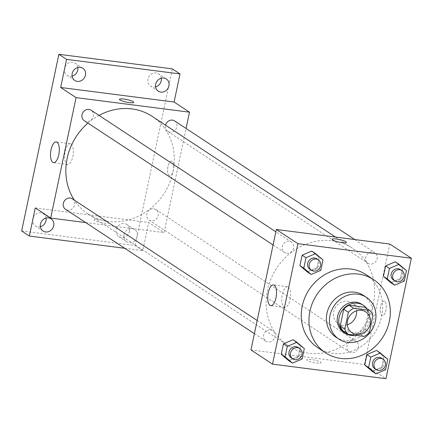 <?xml version="1.0" encoding="UTF-8"?>
<svg xmlns="http://www.w3.org/2000/svg" width="433" height="433" viewBox="0 0 433 433"><rect width="100%" height="100%" fill="white"/><g stroke="black" fill="none" stroke-linecap="round" stroke-linejoin="round"><path stroke-width="0.32" stroke-dasharray="2.17 1.62" d="M347.326 324.81A12.508 11.22 -56.6 0 1 338.141 323.668A12.508 11.22 -56.6 0 1 334.438 309.324A12.508 11.22 -56.6 0 1 347.558 301.173A12.508 11.22 -56.6 0 1 351.899 302.77A12.508 11.22 -56.6 0 1 356.581 310.753M369.392 332.376L364.77 329.334L368.331 312.431L372.954 315.473M364.97 307.273A16.145 14.478 -56.6 0 1 368.331 312.431M364.77 329.334A16.145 14.478 -56.6 0 1 359.471 333.372L364.093 336.419M343.553 331.332L359.471 333.372M355.195 335.277A16.681 14.96 123.4 0 0 369.387 321.243A16.681 14.96 123.4 0 0 366.719 308.426M361.896 304.356A16.681 14.96 -56.6 0 1 367.85 320.231A16.681 14.96 -56.6 0 1 343.553 332.219M335.884 337.155A25.017 22.44 123.4 0 0 372.331 319.175A25.017 22.44 123.4 0 0 363.401 295.366M366.015 274.619A43.782 39.268 -56.6 0 1 381.641 316.285A43.782 39.268 -56.6 0 1 317.865 347.759M385.603 369.722L381.749 367.184L372.142 371.308L381.749 367.184L383.952 356.754L376.542 350.443L383.952 356.754L387.8 359.287M302.115 359.006L298.261 356.467L288.654 360.592L298.261 356.467L300.459 346.037L293.049 339.726L300.459 346.037L304.312 348.57M404.287 281.06L400.433 278.527L390.826 282.652L400.433 278.527L402.63 268.092L395.226 261.786L402.63 268.092L406.484 270.63M320.793 270.344L316.945 267.81L307.338 271.935L316.945 267.81L319.143 257.381L311.733 251.07L319.143 257.381L322.996 259.914M250.961 349.94L364.397 364.499L385.965 378.696M364.397 364.499L389.781 244.039M384.731 301.298A7.296 2.955 -82.7 0 0 384.179 301.087A7.296 2.955 -82.7 0 0 380.32 307.95A7.296 2.955 -82.7 0 0 382.323 315.565A7.296 2.955 -82.7 0 0 386.079 309.406A7.296 2.955 -82.7 0 0 384.731 301.298A7.296 2.955 -82.7 0 0 384.179 301.087A7.296 2.955 -82.7 0 0 380.315 307.95A7.296 2.955 -82.7 0 0 382.317 315.565A7.296 2.955 -82.7 0 0 386.074 309.406A7.296 2.955 -82.7 0 0 384.731 301.298M332.219 240.775A58.379 52.355 -56.6 0 1 352.473 248.233A58.379 52.355 -56.6 0 1 364.099 325.778A58.379 52.355 -56.6 0 1 288.27 345.75A58.379 52.355 -56.6 0 1 270.988 278.809A58.379 52.355 -56.6 0 1 332.219 240.775M270.555 329.935A6.257 5.607 -56.6 0 1 272.725 330.736A6.257 5.607 -56.6 0 1 273.97 339.044A6.257 5.607 -56.6 0 1 265.846 341.182A6.257 5.607 -56.6 0 1 263.995 334.011A6.257 5.607 -56.6 0 1 270.555 329.935M354.042 340.652A6.257 5.607 -56.6 0 1 356.213 341.453A6.257 5.607 -56.6 0 1 357.458 349.761A6.257 5.607 -56.6 0 1 349.334 351.899A6.257 5.607 -56.6 0 1 347.483 344.728A6.257 5.607 -56.6 0 1 354.042 340.652M372.726 251.995A6.257 5.607 -56.6 0 1 374.897 252.796A6.257 5.607 -56.6 0 1 376.142 261.104A6.257 5.607 -56.6 0 1 368.018 263.242A6.257 5.607 -56.6 0 1 366.166 256.071A6.257 5.607 -56.6 0 1 372.726 251.995M286.7 253.327A6.257 5.607 123.4 0 0 293.26 249.251A6.257 5.607 123.4 0 0 291.409 242.079A6.257 5.607 123.4 0 0 283.285 244.217A6.257 5.607 123.4 0 0 284.53 252.526A6.257 5.607 123.4 0 0 286.7 253.327M316.539 363.049A7.296 1.294 11.9 0 0 320.983 362.784A7.296 1.294 11.9 0 0 314.109 360.007A7.296 1.294 11.9 0 0 306.699 359.774A7.296 1.294 11.9 0 0 316.539 363.049A7.296 1.294 11.9 0 0 320.983 362.778A7.296 1.294 11.9 0 0 314.109 360.007A7.296 1.294 11.9 0 0 306.699 359.769A7.296 1.294 11.9 0 0 316.539 363.049M346.368 242.323L346.368 242.323A7.296 1.294 -168.1 0 1 338.958 242.09A7.296 1.294 -168.1 0 1 332.084 239.314L332.084 239.314M288.313 287.025A10.457 4.238 97.3 0 1 290.245 298.64A10.457 4.238 97.3 0 1 284.86 307.468A10.457 4.238 97.3 0 1 281.991 296.556A10.457 4.238 97.3 0 1 287.523 286.722A10.457 4.238 97.3 0 1 288.313 287.025M152.194 116.374A58.379 52.355 -56.6 0 1 163.82 193.924A58.379 52.355 -56.6 0 1 87.991 213.891A58.379 52.355 -56.6 0 1 74.297 200.1M87.942 123.102A58.379 52.355 -56.6 0 1 99.016 115.411M84.251 120.672A6.257 5.607 123.4 0 0 86.421 121.467A6.257 5.607 123.4 0 0 92.981 117.392A6.257 5.607 123.4 0 0 91.13 110.22M153.764 208.798A6.257 5.607 -56.6 0 1 155.934 209.594A6.257 5.607 -56.6 0 1 157.179 217.902A6.257 5.607 -56.6 0 1 149.055 220.045A6.257 5.607 -56.6 0 1 147.204 212.874A6.257 5.607 -56.6 0 1 153.764 208.798M174.618 120.937A6.257 5.607 -56.6 0 1 175.863 129.245A6.257 5.607 -56.6 0 1 167.739 131.383A6.257 5.607 -56.6 0 1 165.568 125.18M72.446 198.882A6.257 5.607 -56.6 0 1 73.691 207.191A6.257 5.607 -56.6 0 1 65.567 209.328M85.691 222.578L164.118 232.64L186.071 128.477M21.65 230.978L135.085 245.533L142.793 250.604L148.714 222.497L164.118 232.64M135.085 245.533L172.318 68.858M172.128 161.33A7.296 2.955 -82.7 0 0 171.576 161.119A7.296 2.955 -82.7 0 0 167.717 167.977A7.296 2.955 -82.7 0 0 169.72 175.592A7.296 2.955 -82.7 0 0 173.476 169.433A7.296 2.955 -82.7 0 0 172.128 161.33A7.296 2.955 -82.7 0 0 171.576 161.114A7.296 2.955 -82.7 0 0 167.712 167.977A7.296 2.955 -82.7 0 0 169.72 175.592A7.296 2.955 -82.7 0 0 173.476 169.433A7.296 2.955 -82.7 0 0 172.128 161.325M35.279 207.937L148.714 222.497M103.936 223.082A7.296 1.294 11.9 0 0 108.38 222.811A7.296 1.294 11.9 0 0 101.506 220.04A7.296 1.294 11.9 0 0 94.096 219.802A7.296 1.294 11.9 0 0 103.936 223.082A7.296 1.294 11.9 0 0 108.38 222.806A7.296 1.294 11.9 0 0 101.506 220.034A7.296 1.294 11.9 0 0 94.096 219.796A7.296 1.294 11.9 0 0 103.936 223.076M133.765 102.356L133.765 102.35A7.296 1.294 -168.1 0 1 133.765 102.356A7.296 1.294 -168.1 0 1 126.355 102.118A7.296 1.294 -168.1 0 1 119.481 99.346A7.296 1.294 -168.1 0 1 119.481 99.341L119.481 99.341M71.088 144.01A10.457 4.238 97.3 0 1 73.02 155.631A10.457 4.238 97.3 0 1 67.635 164.453A10.457 4.238 97.3 0 1 64.766 153.542A10.457 4.238 97.3 0 1 70.298 143.707A10.457 4.238 97.3 0 1 71.088 144.01M123.952 234.783A7.296 6.544 -56.6 0 1 134.576 229.539A7.296 6.544 -56.6 0 1 136.032 239.233A7.296 6.544 -56.6 0 1 126.555 241.728A7.296 6.544 -56.6 0 1 123.952 234.783M124.747 248.293L142.793 250.604M46.071 218.059A7.296 6.544 123.4 0 0 43.387 213.75A7.296 6.544 123.4 0 0 32.756 219.001A7.296 6.544 123.4 0 0 35.36 225.945A7.296 6.544 123.4 0 0 40.377 226.708M77.805 67.483A7.296 6.544 123.4 0 0 75.12 63.18A7.296 6.544 123.4 0 0 64.49 68.425A7.296 6.544 123.4 0 0 67.093 75.369A7.296 6.544 123.4 0 0 72.111 76.132M161.292 78.2A7.296 6.544 123.4 0 0 158.608 73.891A7.296 6.544 123.4 0 0 147.978 79.142A7.296 6.544 123.4 0 0 150.581 86.08A7.296 6.544 123.4 0 0 155.599 86.849M129.478 231.411A7.296 6.544 123.4 0 0 126.874 224.467A7.296 6.544 123.4 0 0 116.244 229.712A7.296 6.544 123.4 0 0 118.853 236.656A7.296 6.544 123.4 0 0 129.478 231.411M316.826 258.815A6.257 5.607 -56.6 0 1 318.071 267.123A6.257 5.607 -56.6 0 1 309.947 269.261M316.945 267.81L319.143 257.381M298.142 347.472A6.257 5.607 -56.6 0 1 299.387 355.78A6.257 5.607 -56.6 0 1 291.263 357.923M298.261 356.467L300.459 346.037M400.314 269.532A6.257 5.607 -56.6 0 1 401.564 277.84A6.257 5.607 -56.6 0 1 393.44 279.978M400.433 278.527L402.63 268.092M381.635 358.188A6.257 5.607 -56.6 0 1 382.88 366.497A6.257 5.607 -56.6 0 1 374.756 368.635M381.749 367.184L383.952 356.754M365.766 311.901L351.899 302.77M352.007 332.793L338.141 323.668M287.523 286.722L273.456 284.914M284.86 307.468L270.793 305.66M87.991 213.891L288.27 345.75M335.526 237.078L352.473 248.233M291.409 242.079L275.848 231.834M284.53 252.526L273.077 244.986M149.055 220.045L349.334 351.899M155.934 209.594L356.213 341.453M167.739 131.383L368.018 263.242M354.773 239.546L374.897 252.796M254.393 333.648L265.846 341.182M257.164 320.496L272.725 330.736M70.298 143.707L56.23 141.9M67.635 164.453L53.568 162.646M134.576 229.539L126.874 224.467M126.555 241.728L118.853 236.656M166.31 78.963L158.608 73.891M158.283 91.152L150.581 86.08M82.822 68.252L75.12 63.18M74.795 80.441L67.093 75.369M51.089 218.822L43.387 213.75M43.062 231.016L35.36 225.945"/><path stroke-width="0.65" d="M356.581 310.753A12.508 11.22 -56.6 0 1 347.326 324.81M361.425 310.299A12.508 11.22 -56.6 0 1 365.766 311.901A12.508 11.22 -56.6 0 1 368.256 328.517A12.508 11.22 -56.6 0 1 352.007 332.793A12.508 11.22 -56.6 0 1 348.305 318.45A12.508 11.22 -56.6 0 1 361.425 310.299M348.376 312.317L344.814 329.221A16.145 14.478 -56.6 0 0 348.175 334.373L364.093 336.419A16.145 14.478 -56.6 0 0 369.392 332.376L372.954 315.473A16.145 14.478 -56.6 0 0 369.593 310.32L353.68 308.274A16.145 14.478 -56.6 0 0 348.376 312.317L343.753 309.276L340.192 326.179L344.814 329.221M369.593 310.32L364.97 307.273L349.058 305.233L353.68 308.274M348.175 334.373L343.553 331.332A16.145 14.478 -56.6 0 1 340.192 326.179M343.753 309.276A16.145 14.478 -56.6 0 1 349.058 305.233M366.719 308.426A16.681 14.96 123.4 0 0 363.433 305.373A16.681 14.96 123.4 0 0 341.772 311.078A16.681 14.96 123.4 0 0 345.09 333.237A16.681 14.96 123.4 0 0 355.195 335.277M345.09 333.237L343.553 332.219A16.681 14.96 -56.6 0 1 338.611 313.097A16.681 14.96 -56.6 0 1 356.11 302.229A16.681 14.96 -56.6 0 1 361.896 304.356L363.433 305.373M375.411 321.199A25.017 22.44 123.4 0 0 366.48 297.395A25.017 22.44 123.4 0 0 333.984 305.952A25.017 22.44 123.4 0 0 338.963 339.185A25.017 22.44 123.4 0 0 375.411 321.199M366.48 297.395L363.401 295.366A25.017 22.44 123.4 0 0 330.899 303.923A25.017 22.44 123.4 0 0 335.884 337.155L338.963 339.185M389.343 321.356A43.782 39.268 123.4 0 0 373.717 279.691A43.782 39.268 123.4 0 0 316.848 294.667A43.782 39.268 123.4 0 0 325.567 352.83A43.782 39.268 123.4 0 0 389.343 321.356M325.567 352.83L317.865 347.759A43.782 39.268 -56.6 0 1 304.902 297.558A43.782 39.268 -56.6 0 1 350.822 269.028A43.782 39.268 -56.6 0 1 366.015 274.619L373.717 279.691M380.39 352.982L376.542 350.443L366.935 354.567L364.738 365.003L372.142 371.308L375.996 373.841L385.603 369.722L387.8 359.287L380.39 352.982L370.783 357.106L368.586 367.536L375.996 373.841M296.903 342.265L293.049 339.726L283.442 343.851L281.244 354.286L288.654 360.592L292.508 363.13L302.115 359.006L304.312 348.57L296.903 342.265L287.296 346.389L285.098 356.819L292.508 363.13M272.53 364.142L385.965 378.696L411.35 258.241L297.915 243.682L272.53 364.142L250.961 349.94L276.346 229.479L297.915 243.682M399.074 264.319L395.226 261.786L385.619 265.911L383.416 276.341L390.826 282.652L394.68 285.185L404.287 281.06L406.484 270.63L399.074 264.319L389.467 268.444L387.27 278.879L394.68 285.185M315.587 253.608L311.733 251.07L302.126 255.194L299.928 265.629L307.338 271.935L311.192 274.468L320.793 270.344L322.996 259.914L315.587 253.608L305.979 257.732L303.782 268.162L311.192 274.468M276.346 229.479L389.781 244.039L411.35 258.241M274.246 285.217A10.457 4.238 97.3 0 1 276.178 296.838A10.457 4.238 97.3 0 1 270.793 305.66A10.457 4.238 97.3 0 1 267.924 294.749A10.457 4.238 97.3 0 1 273.456 284.914A10.457 4.238 97.3 0 1 274.246 285.217M332.084 239.314A7.296 1.294 -168.1 0 1 336.528 239.043A7.296 1.294 -168.1 0 1 346.368 242.323A7.296 1.294 -168.1 0 1 338.958 242.085A7.296 1.294 -168.1 0 1 332.084 239.314A7.296 1.294 -168.1 0 1 336.528 239.043A7.296 1.294 -168.1 0 1 346.368 242.323M99.016 115.411A58.379 52.355 -56.6 0 1 131.941 108.916A58.379 52.355 -56.6 0 1 152.194 116.374L335.526 237.078M74.297 200.1A58.379 52.355 -56.6 0 1 87.942 123.102M275.848 231.834L91.13 110.22A6.257 5.607 123.4 0 0 83.006 112.358A6.257 5.607 123.4 0 0 84.251 120.672L273.077 244.986M165.568 125.18A6.257 5.607 -56.6 0 1 172.448 120.136A6.257 5.607 -56.6 0 1 174.618 120.937L354.773 239.546M254.393 333.648L65.567 209.328A6.257 5.607 -56.6 0 1 63.716 202.157A6.257 5.607 -56.6 0 1 70.276 198.081A6.257 5.607 -56.6 0 1 72.446 198.882L257.164 320.496M186.071 128.477L189.502 112.179L76.067 97.625L50.683 218.08L85.691 222.578M66.585 59.375L58.883 54.304L172.318 68.858L180.02 73.929L66.585 59.375L60.663 87.482L76.067 97.625M189.502 112.179L174.098 102.036L180.02 73.929M58.883 54.304L21.65 230.978L29.352 236.045L124.747 248.293M50.683 218.08L35.279 207.937L29.352 236.045M57.026 142.203A10.457 4.238 97.3 0 1 58.953 153.823A10.457 4.238 97.3 0 1 53.568 162.646A10.457 4.238 97.3 0 1 50.699 151.734A10.457 4.238 97.3 0 1 56.23 141.9A10.457 4.238 97.3 0 1 57.026 142.203M174.098 102.036L60.663 87.482M119.481 99.341A7.296 1.294 -168.1 0 1 123.925 99.076A7.296 1.294 -168.1 0 1 133.765 102.35A7.296 1.294 -168.1 0 1 126.355 102.112A7.296 1.294 -168.1 0 1 119.481 99.341A7.296 1.294 -168.1 0 1 123.925 99.07A7.296 1.294 -168.1 0 1 133.765 102.35M40.458 224.072A7.296 6.544 -56.6 0 1 51.089 218.822A7.296 6.544 -56.6 0 1 52.545 228.516A7.296 6.544 -56.6 0 1 43.062 231.016A7.296 6.544 -56.6 0 1 40.458 224.072M155.68 84.213A7.296 6.544 -56.6 0 1 166.31 78.963A7.296 6.544 -56.6 0 1 167.766 88.657A7.296 6.544 -56.6 0 1 158.283 91.152A7.296 6.544 -56.6 0 1 155.68 84.213M72.192 73.496A7.296 6.544 -56.6 0 1 82.822 68.252A7.296 6.544 -56.6 0 1 84.273 77.945A7.296 6.544 -56.6 0 1 74.795 80.441A7.296 6.544 -56.6 0 1 72.192 73.496M40.377 226.708A7.296 6.544 123.4 0 0 45.99 220.695A7.296 6.544 123.4 0 0 46.071 218.059M72.111 76.132A7.296 6.544 123.4 0 0 77.724 70.124A7.296 6.544 123.4 0 0 77.805 67.483M155.599 86.849A7.296 6.544 123.4 0 0 161.211 80.836A7.296 6.544 123.4 0 0 161.292 78.2M311.489 270.279L309.947 269.261A6.257 5.607 -56.6 0 1 308.096 262.089A6.257 5.607 -56.6 0 1 314.656 258.014A6.257 5.607 -56.6 0 1 316.826 258.815L318.369 259.827A6.257 5.607 -56.6 0 1 319.614 268.135A6.257 5.607 -56.6 0 1 311.489 270.279A6.257 5.607 -56.6 0 1 309.638 263.107A6.257 5.607 -56.6 0 1 316.198 259.031A6.257 5.607 -56.6 0 1 318.369 259.827M311.733 251.07L302.126 255.194L305.979 257.732M302.126 255.194L299.928 265.629L303.782 268.162M299.928 265.629L307.338 271.935M292.805 358.935L291.263 357.923A6.257 5.607 -56.6 0 1 289.412 350.746A6.257 5.607 -56.6 0 1 295.972 346.676A6.257 5.607 -56.6 0 1 298.142 347.472L299.685 348.489A6.257 5.607 -56.6 0 1 300.93 356.797A6.257 5.607 -56.6 0 1 292.805 358.935A6.257 5.607 -56.6 0 1 290.954 351.764A6.257 5.607 -56.6 0 1 297.514 347.688A6.257 5.607 -56.6 0 1 299.685 348.489M293.049 339.726L283.442 343.851L287.296 346.389M283.442 343.851L281.244 354.286L285.098 356.819M281.244 354.286L288.654 360.592M394.977 280.99L393.44 279.978A6.257 5.607 -56.6 0 1 391.584 272.806A6.257 5.607 -56.6 0 1 398.149 268.731A6.257 5.607 -56.6 0 1 400.314 269.532L401.856 270.544A6.257 5.607 -56.6 0 1 403.101 278.852A6.257 5.607 -56.6 0 1 394.977 280.99A6.257 5.607 -56.6 0 1 393.126 273.818A6.257 5.607 -56.6 0 1 399.686 269.743A6.257 5.607 -56.6 0 1 401.856 270.544M395.226 261.786L385.619 265.911L389.467 268.444M385.619 265.911L383.416 276.341L387.27 278.879M383.416 276.341L390.826 282.652M376.293 369.652L374.756 368.635A6.257 5.607 -56.6 0 1 372.905 361.463A6.257 5.607 -56.6 0 1 379.465 357.387A6.257 5.607 -56.6 0 1 381.635 358.188L383.173 359.201A6.257 5.607 -56.6 0 1 384.417 367.509A6.257 5.607 -56.6 0 1 376.293 369.652A6.257 5.607 -56.6 0 1 374.442 362.481A6.257 5.607 -56.6 0 1 381.002 358.405A6.257 5.607 -56.6 0 1 383.173 359.201M376.542 350.443L366.935 354.567L370.783 357.106M366.935 354.567L364.738 365.003L368.586 367.536M364.738 365.003L372.142 371.308"/></g></svg>
